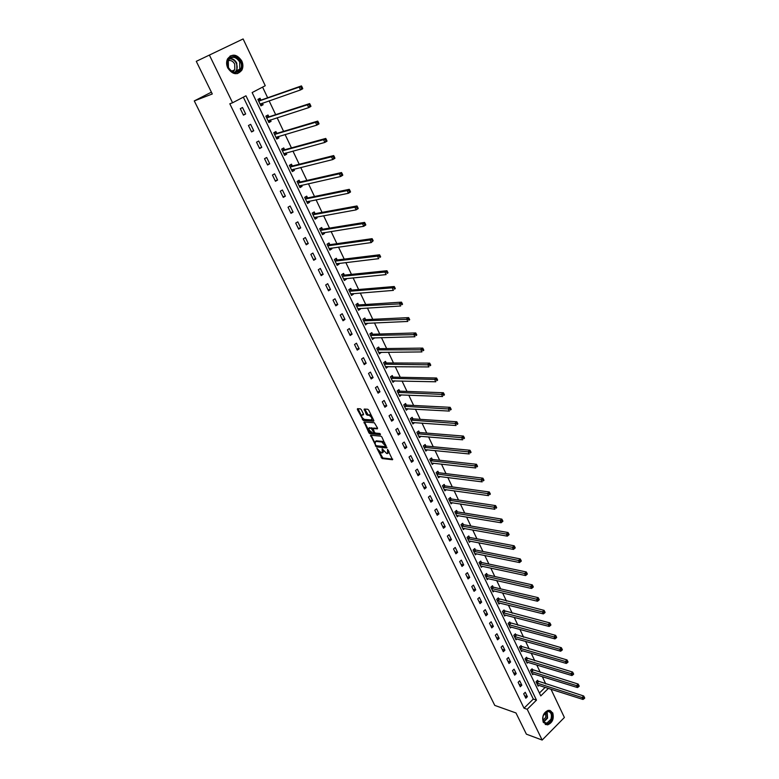 <?xml version="1.0" encoding="UTF-8"?>
<svg xmlns="http://www.w3.org/2000/svg" width="779" height="779" viewBox="0 0 779 779"><rect width="100%" height="100%" fill="white"/><g stroke="black" fill="none" stroke-linecap="round" stroke-linejoin="round"><path stroke-width="1.17" d="M376.87 448.217L382.129 458.549L392.519 459.746L387.553 449.327L387.553 453.563L386.618 453.466L382.177 448.772L382.197 452.979L381.272 452.881L376.87 448.217M241.772 60.928C243.223 64.209 243.262 67.267 241.889 70.11C237.303 75.505 232.59 74.794 227.76 67.977C226.309 64.754 226.241 61.736 227.546 58.902C232.171 53.342 236.913 54.014 241.772 60.928M552.73 712.853C554.2 718.754 552.486 722.766 547.588 724.889L543.284 722.337C541.794 716.485 543.479 712.464 548.328 710.292L552.73 712.853M361.339 409.725L360.356 408.829L357.503 408.663L357.366 409.491L363.345 420.504L373.618 421.254L373.774 420.426L368.74 410.163L367.746 409.257L364.241 409.053L366.247 414.262L367.24 415.168L368.983 415.285C371.719 416.969 372.479 418.518 371.252 419.91L364.494 419.433C361.797 417.768 361.047 416.239 362.225 414.837L363.345 414.915L363.491 414.087L361.339 409.725M364.738 409.082L367.98 414.623L367.24 415.168L369.733 414.74L371.554 415.908M550.987 689.191L564.385 717.488L542.155 740.05L526.39 734.169L515.98 712.96L494.772 705.404L194.273 100.919L212.287 93.977L196.279 61.337L243.116 38.95L265.259 85.719L252.143 92.565L540.782 695.9L548.416 688.363M542.155 740.05L527.208 709.289L536.488 700.136L245.96 95.798L232.57 102.779L209.57 55.445M232.57 102.779L229.815 103.782L524.024 708.179L527.208 709.289M370.619 435.227L376.364 446.873L386.725 447.935L381.924 437.058L380.931 436.152L370.619 435.227M368.905 432.851L364.085 422.004L374.358 422.763L377.503 428.031L377.348 428.849L373.141 428.508L374.397 432.179L375.39 433.085L379.772 433.465L380.376 434.663L369.889 433.747L368.905 432.851L369.636 432.306L369.246 431.517M211.401 92.165L194.273 100.919M524.024 708.179L533.294 699.065L243.34 97.161M527.373 696.689L525.25 692.288L523.692 693.807L525.825 698.208L527.373 696.689L524.647 695.774M521.833 685.218L519.69 680.778L518.123 682.297L520.275 686.727L521.833 685.218L519.106 684.332M516.243 673.65L514.072 669.18L512.494 670.68L514.666 675.159L516.243 673.65L513.517 672.793M510.596 661.984L508.414 657.476L506.827 658.976L509.018 663.494L510.596 661.984L507.889 661.157M504.909 650.222L502.708 645.674L501.111 647.164L503.312 651.721L504.909 650.222L502.202 649.423M499.173 638.361L496.953 633.765L495.337 635.255L497.567 639.851L499.173 638.361L496.466 637.582M493.389 626.394L491.15 621.759L489.524 623.249L491.763 627.874L493.389 626.394L490.682 625.644M487.547 614.319L485.298 609.645L483.652 611.125L485.921 615.799L487.547 614.319L484.85 613.609M481.665 602.138L479.387 597.425L477.731 598.905L480.02 603.618L481.665 602.138L478.968 601.456M475.726 589.859L473.428 585.107L471.762 586.577L474.06 591.329L475.726 589.859L473.038 589.206M469.737 577.463L467.419 572.672L465.735 574.133L468.062 578.933L469.737 577.463L467.049 576.85M463.69 564.96L461.353 560.13L459.659 561.581L462.005 566.421L463.69 564.96L461.012 564.376M457.594 552.35L455.228 547.471L453.524 548.922L455.89 553.801L457.594 552.35L454.917 551.805M451.44 539.623L449.055 534.706L447.341 536.147L449.726 541.074L451.44 539.623L448.772 539.107M445.228 526.789L442.832 521.823L441.099 523.254L443.504 528.23L445.228 526.789L442.569 526.302M438.966 513.838L436.542 508.823L434.799 510.255L437.223 515.27L438.966 513.838L436.318 513.39M432.647 500.761L430.203 495.707L428.44 497.129L430.894 502.192L432.647 500.761L429.998 500.352M426.269 487.576L423.805 482.474L422.023 483.886L424.506 488.998L426.269 487.576L423.63 487.206M419.842 474.265L417.349 469.114L415.558 470.526L418.05 475.677L419.842 474.265L417.203 473.934M413.347 460.837L410.835 455.637L409.024 457.039L411.546 462.239L413.347 460.837L410.718 460.535M406.794 447.282L404.252 442.034L402.431 443.426L404.973 448.675L406.794 447.282L404.174 447.019M400.172 433.601L397.621 428.304L395.781 429.696L398.342 434.994L400.172 433.601L397.563 433.377M393.502 419.793L390.922 414.447L389.062 415.83L391.652 421.176L393.502 419.793L390.902 419.618M386.764 405.859L384.154 400.464L382.285 401.837L384.904 407.232L386.764 405.859L384.164 405.723M379.967 391.788L377.328 386.345L375.449 387.708L378.088 393.161L379.967 391.788L377.377 391.691M373.102 377.591L370.444 372.099L368.535 373.453L371.203 378.954L373.102 377.591L370.522 377.542M366.169 363.257L363.481 357.707L361.573 359.061L364.26 364.611L366.169 363.257L363.598 363.248M359.177 348.788L356.461 343.188L354.533 344.522L357.249 350.131L359.177 348.788L356.616 348.826M352.108 334.181L349.372 328.534L347.424 329.858L350.17 335.515L352.108 334.181L349.557 334.259M344.98 319.439L342.224 313.733L340.248 315.047L343.023 320.763L344.98 319.439L342.439 319.565M337.784 304.55L334.999 298.785L333.013 300.09L335.807 305.855L337.784 304.55L335.252 304.716M330.51 289.515L327.696 283.692L325.7 284.987L328.514 290.82L330.51 289.515L327.998 289.73M323.178 274.335L320.335 268.453L318.309 269.748L321.162 275.63L323.178 274.335L320.666 274.607M315.768 259.008L312.895 253.068L310.85 254.343L313.733 260.283L315.768 259.008L313.265 259.319M308.28 243.525L305.378 237.537L303.323 238.802L306.225 244.801L308.28 243.525L305.796 243.895M300.723 227.896L297.792 221.84L295.718 223.096L298.649 229.153L300.723 227.896L298.25 228.315M293.089 212.112L290.129 205.997L288.035 207.233L291.005 213.358L293.089 212.112L290.625 212.579M285.377 196.162L282.397 189.988L280.284 191.225L283.274 197.399L285.377 196.162L282.933 196.688M277.597 180.066L274.578 173.824L272.446 175.041L275.464 181.283L277.597 180.066L275.153 180.64M269.729 163.794L266.681 157.494L264.529 158.702L267.587 165.002L269.729 163.794L267.304 164.427M261.783 147.367L258.706 140.999L256.534 142.197L259.621 148.565L261.783 147.367L259.378 148.059M253.759 130.765L250.653 124.338L248.462 125.516L251.578 131.953L253.759 130.765L251.364 131.515M245.658 113.997L242.512 107.502L240.302 108.67L243.447 115.165L245.658 113.997L243.272 114.805M545.787 683.972L542.301 676.61M540.314 672.433L536.77 664.964M534.793 660.796L531.2 653.211M529.233 649.063L525.572 641.37M523.615 637.232L519.905 629.413M517.957 625.303L514.189 617.357M512.241 613.258L508.414 605.195M506.477 601.115L502.591 592.936M500.663 588.875L496.72 580.559M494.801 576.518L490.799 568.076M488.891 564.054L484.82 555.476M482.922 551.474L478.793 542.768M476.904 538.786L472.717 529.954M470.837 525.991L466.572 517.013M464.703 513.079L460.379 503.964M458.519 500.05L454.138 490.789M452.287 486.894L447.828 477.498M445.987 473.632L441.459 464.089M439.638 460.243L435.042 450.554M433.231 446.727L428.557 436.892M426.756 433.095L422.014 423.104M420.232 419.336L415.411 409.189M413.639 405.45L408.751 395.148M406.989 391.428L402.022 380.97M400.27 377.279L395.235 366.656M393.492 362.995L388.38 352.205M386.657 348.573L381.457 337.619M379.743 334.016L374.465 322.896M372.771 319.322L367.415 308.026M365.731 304.482L360.297 293.021M358.622 289.506L353.101 277.86M351.456 274.383L345.837 262.552M344.201 259.105L338.505 247.099M336.888 243.691L331.104 231.49M329.498 228.111L323.616 215.725M322.039 212.385L316.07 199.804M314.502 196.503L308.435 183.727M306.887 180.455L300.733 167.485M299.204 164.252L292.943 151.077M291.434 147.893L285.085 134.504M283.585 131.359L277.139 117.756M275.669 114.649L269.115 100.842M267.664 97.784L262.591 87.102M539.409 693.037L545.203 687.341M538.133 681.459L537.568 680.271L536.04 681.761L538.133 686.153L538.971 685.335M532.67 669.998L532.096 668.801L530.557 670.291L532.67 674.711L533.527 673.884M527.159 658.44L526.585 657.242L525.036 658.722L527.159 663.182L528.045 662.335M521.599 646.784L521.024 645.577L519.457 647.047L521.609 651.556L522.514 650.689M516 635.031L515.416 633.814L513.838 635.284L516 639.822L516.944 638.936M510.342 623.181L509.758 621.944L508.171 623.414L510.352 627.991L511.326 627.095M504.646 611.223L504.052 609.976L502.445 611.437L504.656 616.062L505.659 615.137M498.891 599.168L498.297 597.912L496.681 599.363L498.901 604.027L499.943 603.082M493.097 587.006L492.494 585.74L490.867 587.191L493.107 591.884L494.178 590.93M487.245 574.736L486.632 573.461L484.996 574.902L487.255 579.644L488.365 578.661M481.344 562.36L480.731 561.065L479.075 562.506L481.354 567.287L482.503 566.284M475.394 549.877L474.771 548.572L473.106 550.003L475.404 554.833L476.592 553.801M469.386 537.276L468.763 535.971L467.079 537.393L469.406 542.262L470.633 541.21M463.33 524.579L462.697 523.254L461.002 524.676L463.349 529.584L464.625 528.503M457.215 511.754L456.572 510.42L454.868 511.832L457.234 516.789L458.558 515.679M451.051 498.823L450.408 497.479L448.685 498.881L451.07 503.877L452.453 502.747M444.828 485.775L444.176 484.411L442.443 485.814L444.848 490.858L446.289 489.689M438.548 472.61L437.895 471.237L436.143 472.629L438.567 477.712L440.067 476.514M432.209 459.318L431.547 457.935L429.784 459.328L432.238 464.459L433.796 463.223M425.821 445.919L425.149 444.517L423.377 445.9L425.85 451.08L427.476 449.804M419.365 432.384L418.693 430.972L416.901 432.345L419.394 437.574L421.108 436.259M412.86 418.732L412.179 417.31L410.367 418.674L412.889 423.951L414.681 422.588M406.287 404.953L405.596 403.512L403.775 404.876L406.317 410.192L408.108 408.79M399.656 391.048L398.965 389.597L397.124 390.941L399.695 396.316L401.467 394.856M392.957 377.007L392.265 375.546L390.415 376.89L392.996 382.314L394.768 380.795M386.209 362.848L385.498 361.368L383.628 362.702L386.248 368.175L388 366.597M379.383 348.544L378.672 347.054L376.793 348.379L379.431 353.9L381.165 352.274M372.508 334.113L371.787 332.604L369.889 333.918L372.547 339.498L374.271 337.804M365.555 319.536L364.835 318.017L362.917 319.322L365.604 324.95L367.308 323.207M358.544 304.823L357.814 303.294L355.876 304.589L358.593 310.276L360.521 308.971L360.278 308.465M351.456 289.973L350.725 288.425L348.768 289.71L351.514 295.445L353.452 294.16L353.179 293.586M344.308 274.987L343.568 273.419L341.591 274.695L344.367 280.489L346.324 279.203L346.012 278.561M337.093 259.845L336.333 258.268L334.357 259.524L337.151 265.376L339.128 264.11L338.777 263.39M329.799 244.557L329.04 242.96L327.034 244.217L329.858 250.127L331.854 248.861L331.474 248.063M322.438 229.123L321.678 227.517L319.653 228.753L322.506 234.722L324.512 233.476L324.103 232.6M315.008 213.534L314.239 211.907L312.194 213.144L315.076 219.162L317.102 217.925L316.654 216.981M307.501 197.798L306.722 196.152L304.667 197.379L307.569 203.455L309.623 202.228L309.127 201.206M299.925 181.897L299.136 180.241L297.062 181.449L299.993 187.593L302.057 186.385L301.531 185.266M292.271 165.849L291.473 164.174L289.379 165.372L292.339 171.575L294.423 170.377L293.858 169.179M284.539 149.636L283.731 147.942L281.618 149.13L284.608 155.391L286.721 154.203L286.107 152.927M276.73 133.258L275.912 131.544L273.78 132.722L276.808 139.052L278.931 137.873L278.278 136.51M268.843 116.714L268.015 114.99L265.863 116.149L268.921 122.537L271.063 121.378L270.371 119.927M260.877 100.004L260.04 98.261L257.868 99.41L260.955 105.866L263.117 104.717L262.387 103.179M196.279 61.337L243.116 38.95M533.294 699.065L536.488 700.136M408.138 408.839L405.723 408.702M401.526 394.963L399.052 394.865M394.846 380.97L392.353 380.902M388.108 366.841L385.917 366.578M381.311 352.575L378.808 352.595M374.446 338.174L371.953 338.242M367.513 323.645L365.03 323.752M360.521 308.971L358.038 309.127M353.452 294.16L350.988 294.355M346.324 279.203L343.87 279.447M339.128 264.11L336.674 264.393M331.854 248.861L329.42 249.202M324.512 233.476L322.087 233.856M317.102 217.925L314.687 218.363M309.623 202.228L307.218 202.715M302.057 186.385L299.672 186.911M294.423 170.377L292.047 170.961M286.721 154.203L284.345 154.846M278.931 137.873L276.574 138.565M271.063 121.378L268.716 122.128M263.117 104.717L260.79 105.516M383.015 452.433L383.765 451.138M388.38 453.008L389.149 451.791M379.052 451.392L382.849 457.994L392.733 459.133M376.286 445.724L386.949 447.321M371.116 435.276L374.689 442.56M375.721 445.13L376.413 445.763L385.478 446.679L385.595 446.124L381.798 441.985L375.556 441.381L375.118 443.913L375.721 445.13M384.826 442.978L382.528 441.43L381.798 441.985M375.468 441.381L376.335 440.836L382.528 441.43M368.068 429.141L364.679 422.276L363.949 422.812M377.591 428.265L373.599 428.168M380.454 434.059L370.619 433.202L369.889 433.747M372.888 428.635L371.934 427.807L368.808 428.158C367.63 429.531 368.389 431.05 371.067 432.715L373.453 432.92L373.599 432.111L371.203 428.353L368.827 428.158L369.538 427.613C368.37 428.986 369.119 430.505 371.797 432.17M373.725 432.715L374.436 432.248M369.636 432.306L370.619 433.202M362.965 414.301L362.225 414.837L363.589 414.34M372.002 419.365L372.771 418.372M362.722 418.313L364.085 419.969L373.871 420.67M357.999 408.693L361.475 415.782M537.568 684.975L582.994 699.454L582.117 697.556L583.666 695.978L537.062 680.768M583.753 697.945L584.104 698.705L584.727 698.072L584.377 697.312L583.753 697.945L582.117 697.556L536.604 682.949M584.104 698.705L582.994 699.454M583.666 695.978L584.377 697.312M543.43 715.249C546.313 707.449 554.784 712.016 551.551 719.553C548.728 727.333 540.178 722.863 543.43 715.249M543.09 716.3C542.427 720.692 543.684 722.97 546.848 723.146L550.938 719.28C552.165 714.392 550.996 711.782 547.442 711.451L543.333 715.511M545.534 712.337L545.777 717.332L543.07 720.234M545.203 724.47L547.082 724.665L552.155 719.864C553.587 715.122 552.739 711.928 549.623 710.292M240.39 61.59C245.268 71.016 232.648 77.452 228.266 67.685C223.33 58.143 236.115 51.813 240.39 61.59M228.442 67.569C232.317 73.031 236.086 73.596 239.766 69.263L239.669 61.931C235.774 56.4 231.986 55.854 228.276 60.295L228.442 67.569M228.101 60.684C230.818 59.993 233.028 61.132 234.703 64.092L234.791 69.828L232.794 71.785M237.4 73.635L241.402 70.256C242.766 67.432 242.727 64.394 241.286 61.142C238.296 56.03 234.537 54.355 230.009 56.098M532.106 673.523L577.482 687.555L576.596 685.637L578.154 684.069L531.58 669.307M578.232 686.026L578.593 686.786L579.216 686.163L578.865 685.393L578.232 686.026L576.596 685.637L531.132 671.488M578.593 686.786L577.482 687.555M578.154 684.069L578.865 685.393M526.585 661.984L571.922 675.549L571.026 673.621L572.604 672.053L526.049 657.749M572.672 674.001L573.023 674.77L573.656 674.147L573.295 673.368L572.672 674.001L571.026 673.621L525.611 659.93M573.023 674.77L571.922 675.549M572.604 672.053L573.295 673.368M521.024 650.338L566.304 663.435L565.398 661.488L566.995 659.93L520.479 646.093M567.054 661.868L567.414 662.647L568.047 662.023L567.687 661.244L567.054 661.868L565.398 661.488L520.041 648.264M567.414 662.647L566.304 663.435M566.995 659.93L567.687 661.244M515.416 638.595L560.646 651.225L559.731 649.258L561.338 647.7L514.851 634.33M561.386 649.628L561.756 650.416L562.389 649.793L562.029 649.004L561.386 649.628L559.731 649.258L514.422 636.511M561.756 650.416L560.646 651.225M561.338 647.7L562.029 649.004M509.768 626.754L554.93 638.897L554.005 636.91L555.622 635.362L509.184 622.47M555.67 637.28L556.04 638.079L556.683 637.456L556.323 636.657L555.67 637.28L554.005 636.91L508.755 624.651M556.04 638.079L554.93 638.897M555.622 635.362L556.323 636.657M504.062 614.816L549.166 626.452L548.241 624.456L549.867 622.908L503.468 610.512M549.906 624.826L550.276 625.625L550.928 625.011L550.558 624.203L549.906 624.826L548.241 624.456L503.049 612.693M550.276 625.625L549.166 626.452M549.867 622.908L550.558 624.203M498.307 602.771L543.352 613.901L542.408 611.885L544.054 610.346L497.693 598.447M544.083 612.255L544.463 613.063L545.115 612.44L544.745 611.632L544.083 612.255L542.408 611.885L497.284 600.628M544.463 613.063L543.352 613.901M544.054 610.346L544.745 611.632M492.503 590.618L537.481 601.242L536.536 599.197L538.192 597.668L493.477 587.181L491.88 586.285M538.211 599.567L538.591 600.385L539.253 599.772L538.873 598.954L538.211 599.567L536.536 599.197L491.471 588.457M538.591 600.385L537.481 601.242M538.192 597.668L538.873 598.954M486.651 578.359L531.56 588.457L530.606 586.402L532.271 584.873L487.625 574.912L486.008 574.006M532.291 586.762L532.67 587.59L533.333 586.976L532.953 586.149L532.291 586.762L485.609 576.178M532.67 587.59L531.56 588.457M532.271 584.873L532.953 586.149M480.74 566.002L525.582 575.564L524.618 573.49L526.302 571.971L481.724 562.535L480.088 561.63M526.312 573.85L526.692 574.678L527.364 574.065L526.984 573.237L526.312 573.85L479.689 563.801M526.692 574.678L525.582 575.564M526.302 571.971L526.984 573.237M474.791 553.528L519.544 562.545L518.58 560.452L520.275 558.942L475.765 550.042L474.109 549.137M520.275 560.812L520.664 561.649L521.336 561.046L520.947 560.208L520.275 560.812L473.729 551.308M520.664 561.649L519.544 562.545M520.275 558.942L520.947 560.208M468.773 540.947L513.458 549.419L512.475 547.296L514.189 545.797L469.766 537.452L468.082 536.546M514.179 547.647L514.568 548.494L515.26 547.9L514.861 547.053L514.179 547.647L467.712 538.708M514.568 548.494L513.458 549.419M514.189 545.797L514.861 547.053M462.716 528.259L507.314 536.156L506.331 534.024L508.054 532.524L463.7 524.744L462.005 523.829M508.035 534.375L508.434 535.222L509.115 534.628L508.726 533.771L508.035 534.375L461.635 526M508.434 535.222L507.314 536.156M508.054 532.524L508.726 533.771M456.601 515.455L501.111 522.777L500.118 520.625L501.851 519.135L457.594 511.92L455.861 511.005M501.832 520.966L502.231 521.833L502.922 521.229L502.523 520.372L501.832 520.966L455.511 513.176M502.231 521.833L501.111 522.777M501.851 519.135L502.523 520.372M450.428 502.533L494.86 509.271L493.847 507.1L495.6 505.61L451.421 498.979L449.678 498.073M495.571 507.441L495.97 508.307L496.671 507.713L496.272 506.847L495.571 507.441L449.327 500.235M496.671 507.713L495.97 508.307M495.6 505.61L496.272 506.847M444.196 489.494L488.54 495.639L487.518 493.448L489.29 491.968L445.198 485.93L443.426 485.015M489.241 493.779L489.65 494.665L490.361 494.071L489.952 493.195L489.241 493.779L443.095 487.177M490.361 494.071L489.65 494.665M489.29 491.968L489.952 493.195M437.915 476.349L482.162 481.88L481.13 479.66L482.922 478.189L438.918 472.756L437.126 471.85M482.863 480L483.272 480.886L483.983 480.292L483.574 479.406L482.863 480L436.795 474.002M483.983 480.292L483.272 480.886M482.922 478.189L483.574 479.406M431.576 463.077L475.726 467.984L474.684 465.745L476.485 464.284L432.588 459.474L430.758 458.558M476.417 466.076L476.836 466.972L477.556 466.387L477.137 465.491L476.417 466.076L430.446 460.71M477.556 466.387L476.836 466.972M476.485 464.284L477.137 465.491M425.178 449.678L469.221 453.962L468.179 451.703L469.99 450.252L426.191 446.055L424.341 445.15M469.912 452.034L470.331 452.94L471.061 452.356L470.643 451.45L469.912 452.034L424.039 447.292M471.061 452.356L470.331 452.94M469.99 450.252L470.643 451.45M418.722 436.162L462.658 439.804L461.606 437.525L463.437 436.074L419.745 432.53L417.856 431.615M463.349 437.847L463.778 438.762L464.508 438.178L464.08 437.272L463.349 437.847L417.573 433.757M464.508 438.178L463.778 438.762M463.437 436.074L464.08 437.272M412.208 422.53L456.036 425.509L454.965 423.201L456.815 421.77L413.23 418.868L411.322 417.953M456.718 423.523L457.146 424.448L457.886 423.873L457.458 422.948L456.718 423.523L411.049 420.095M457.886 423.873L457.146 424.448M456.815 421.77L457.458 422.948M405.635 408.761L449.347 411.078L448.266 408.751L450.135 407.32L406.657 405.09L404.72 404.174M450.028 409.063L450.457 409.997L451.207 409.423L450.768 408.498L450.028 409.063L404.467 406.307M451.207 409.423L450.457 409.997M450.135 407.32L450.768 408.498M399.004 394.865L442.589 396.501L441.508 394.155L443.387 392.733L400.017 391.175L398.05 390.26M443.27 394.466L443.709 395.411L444.458 394.836L444.02 393.901L443.27 394.466L397.816 392.392M444.458 394.836L443.709 395.411M443.387 392.733L444.02 393.901M392.334 380.921L435.773 381.788L434.672 379.412L391.107 378.351M436.444 379.724L436.883 380.668L437.642 380.103L437.204 379.159L434.672 379.412L436.571 378.01L393.317 377.133L391.331 376.228M437.642 380.103L436.883 380.668M436.571 378.01L437.204 379.159M385.547 366.695L428.888 366.928L427.778 364.533L429.687 363.131L386.55 362.965L384.534 362.05M429.55 364.835L429.998 365.789L430.758 365.234L430.32 364.27L429.55 364.835L384.339 364.173M430.758 365.234L429.998 365.789M429.687 363.131L430.32 364.27M378.721 352.41L421.926 351.923L420.806 349.498L422.744 348.106L379.724 348.661L377.679 347.755M422.588 349.8L423.036 350.764L423.815 350.209L423.367 349.245L422.588 349.8L377.503 349.868M423.815 350.209L423.036 350.764M422.744 348.106L423.367 349.245M371.924 338.193L372.411 337.852M371.836 337.989L414.905 336.762L413.776 334.318L415.723 332.945L372.878 334.22L370.755 333.315M415.567 334.619L416.015 335.593L416.794 335.038L416.346 334.064L415.567 334.619L370.609 335.428M416.794 335.038L416.015 335.593M415.723 332.945L416.346 334.064M364.991 323.674L365.575 323.275M364.874 323.431L407.816 321.454L406.667 318.991L408.634 317.618L365.926 319.643L363.774 318.738M408.469 319.283L408.917 320.266L409.705 319.721L409.248 318.728L408.469 319.283L363.637 320.841M409.705 319.721L408.917 320.266M408.634 317.618L409.248 318.728M357.999 309.029L358.671 308.562M357.863 308.737L400.649 306.001L399.491 303.508L401.477 302.145L358.915 304.93L356.714 304.024M401.292 303.791L401.76 304.784L402.548 304.238L402.091 303.245L401.292 303.791L356.607 306.128M402.548 304.238L401.76 304.784M401.477 302.145L402.091 303.245M350.93 294.238L351.68 293.702M350.774 293.907L393.414 290.382L392.246 287.86L394.242 286.516L351.826 290.08L349.586 289.175M394.047 288.142L394.515 289.155L395.313 288.61L394.856 287.607L349.508 291.258M395.313 288.61L394.515 289.155M394.242 286.516L394.856 287.607M343.802 279.31L344.63 278.697M343.617 278.921L386.102 274.607L384.923 272.066L386.939 270.732L344.678 275.075L342.39 274.179M386.735 272.338L387.202 273.361L388.01 272.825L387.543 271.803L342.341 276.263M388.01 272.825L387.202 273.361M386.939 270.732L387.543 271.803M336.596 264.237L337.502 263.536M336.392 263.799L378.711 258.677L377.523 256.106L379.568 254.782L337.463 259.933L335.126 259.037M379.344 256.379L379.821 257.401L380.639 256.875L380.162 255.843L335.106 261.111M380.639 256.875L379.821 257.401M379.568 254.782L380.162 255.843M329.332 249.017L330.296 248.228M329.098 248.53L371.252 242.581L370.054 239.981L372.109 238.666L330.169 244.645L327.784 243.749M371.875 240.244L372.362 241.286L373.18 240.76L372.703 239.718L370.054 239.981L327.803 245.813M373.18 240.76L371.252 242.581L372.362 241.286M372.109 238.666L372.703 239.718M321.99 233.642L323.032 232.765M321.737 233.116L363.715 226.309L362.508 223.69L364.582 222.395L322.808 229.201L320.373 228.315M364.338 223.953L364.825 225.004L365.653 224.479L365.166 223.427L362.508 223.69L320.422 230.37M365.653 224.479L365.789 225.014L363.715 226.309L364.825 225.004M364.582 222.395L365.166 223.427M314.58 218.13L315.68 217.146M314.297 217.545L356.1 209.882L354.873 207.233L356.977 205.948L315.378 213.612L312.885 212.725M356.714 207.487L357.21 208.548L358.048 208.032L357.551 206.971L354.873 207.233L312.973 214.77M358.048 208.032L358.194 208.597L356.1 209.882L357.21 208.548M356.977 205.948L357.551 206.971M307.092 202.452L308.26 201.372M304.677 197.399L305.271 197.009M306.79 201.819L348.408 193.28L347.171 190.612L349.284 189.326L307.871 197.866L305.349 196.999M349.011 190.855L349.508 191.926L350.355 191.42L349.859 190.349L347.171 190.612L305.446 199.015M350.355 191.42L350.521 192.004L348.408 193.28L349.508 191.926M349.284 189.326L349.859 190.349M299.535 186.629L300.772 185.441M299.204 185.938L340.637 176.512L339.381 173.805L341.523 172.539L300.285 181.965L297.773 181.127M341.231 174.048L341.738 175.129L342.594 174.623L342.088 173.542L339.381 173.805L297.851 183.114M342.594 174.623L342.77 175.246L340.637 176.512L341.738 175.129M341.523 172.539L342.088 173.542M291.901 170.65L293.196 169.345M291.541 169.9L332.779 159.559L331.513 156.832L333.675 155.576L292.631 165.908L290.119 165.099M333.373 157.066L333.879 158.156L334.736 157.66L334.24 156.56L331.513 156.832L290.178 167.047M334.736 157.66L334.931 158.312L332.779 159.559L333.879 158.156M333.675 155.576L334.24 156.56M284.189 154.505L285.552 153.073M281.696 149.295L282.397 148.906L281.638 149.11M283.809 153.706L324.843 142.43L323.567 139.675L325.739 138.438L284.9 149.685L282.397 148.906M325.427 139.899L325.943 141.009L326.81 140.512L326.294 139.402L323.567 139.675L282.426 150.824M326.81 140.512L327.014 141.194L324.843 142.43L325.943 141.009M325.739 138.438L326.294 139.402M276.399 138.195L277.821 136.646M273.887 132.936L274.588 132.557L273.809 132.79M275.99 137.347L316.819 125.127L315.524 122.332L317.725 121.105L277.09 133.306L274.588 132.557M317.394 122.556L317.92 123.676L318.796 123.179L318.28 122.069L315.524 122.332L274.598 134.426M318.796 123.179L319.02 123.9L316.819 125.127L317.92 123.676M317.725 121.105L318.28 122.069M268.531 121.728L270.011 120.044M265.99 116.422L266.7 116.032L265.931 116.285M268.093 120.823L308.718 107.629L307.403 104.805L309.623 103.597L269.203 116.762L266.7 116.032M309.282 105.029L309.808 106.158L310.694 105.671L310.169 104.542L307.403 104.805L266.691 117.872M310.694 105.671L310.928 106.421L308.718 107.629L309.808 106.158M309.623 103.597L310.169 104.542M260.585 105.097L262.124 103.266M258.024 99.731L258.735 99.352L257.976 99.624M260.118 104.123L300.519 89.945L299.194 87.092L301.444 85.904L261.238 100.043L258.735 99.352M301.084 87.306L301.609 88.446L302.505 87.969L301.979 86.829L299.194 87.092L258.706 101.153M302.505 87.969L302.758 88.748L300.519 89.945L301.609 88.446M301.444 85.904L301.979 86.829M383.19 450.058L382.635 450.476M388.575 450.622L388.01 451.051M382.849 457.994L382.129 458.549M381.866 457.098L381.145 457.653M377.085 446.328L376.364 446.873M375.994 445.51L375.381 445.978M371.193 435.48L370.473 436.026M386.16 445.695L385.595 446.124M385.556 444.458L384.992 444.887M376.335 440.836L375.605 441.391M373.881 427.963L373.141 428.508L373.871 427.963M374.163 431.693L373.599 432.111M372.859 428.762L372.187 429.258M371.934 427.807L371.203 428.353M366.987 413.727L366.247 414.262M364.845 409.345L364.095 409.89M364.085 419.969L363.345 420.504M363.102 419.073L362.362 419.618M358.106 408.946L357.366 409.491M538.513 681.664L536.984 683.154M538.25 681.528L536.721 683.027M547.111 711.529L547.598 718.111L543.878 721.89M543.654 721.558L547.16 717.936L546.741 711.646M229.678 58.493C232.707 58.406 235.073 59.944 236.777 63.128L236.884 70.431L235.462 72.204M234.907 72.223C237.342 69.983 237.819 67.013 236.329 63.333C234.615 60.178 232.269 58.688 229.269 58.873M533.05 670.193L531.512 671.683M532.787 670.067L531.249 671.556M527.539 658.635L525.981 660.125M527.276 658.518L525.718 659.998M521.979 646.979L520.421 648.459M521.716 646.862L520.158 648.342M516.38 635.226L514.802 636.696M516.117 635.109L514.539 636.579M510.722 623.366L509.135 624.836M510.459 623.249L508.872 624.719M505.026 611.408L503.419 612.878M504.763 611.291L503.156 612.761M499.271 599.353L497.654 600.804M499.008 599.236L497.401 600.697M493.477 587.181L491.851 588.642M493.214 587.074L491.588 588.525M487.625 574.912L485.979 576.363M487.362 574.805L485.716 576.246M481.724 562.535L480.068 563.977M481.461 562.428L479.806 563.869M475.765 550.042L474.099 551.483M475.502 549.945L473.836 551.376M469.766 537.452L468.082 538.873M469.503 537.344L467.819 538.776M463.7 524.744L462.015 526.166M463.437 524.637L461.752 526.059M457.594 511.92L455.881 513.332M457.331 511.822L455.627 513.234M451.421 498.979L449.707 500.391M451.158 498.881L449.444 500.293M445.198 485.93L443.465 487.333M444.936 485.833L443.202 487.235M438.918 472.756L437.175 474.158M438.665 472.668L436.912 474.06M432.588 459.474L430.826 460.856M432.326 459.386L430.563 460.769M426.191 446.055L424.419 447.438M425.928 445.978L424.156 447.35M419.745 432.53L417.953 433.903M419.482 432.442L417.69 433.815M413.23 418.868L411.429 420.232M412.967 418.79L411.166 420.154M406.657 405.09L404.837 406.443M406.404 405.012L404.583 406.365M398.186 392.528L400.017 391.175L398.196 392.528M399.773 391.107L397.933 392.45M393.337 377.133L391.486 378.477M393.074 377.065L391.224 378.409M386.579 362.965L384.709 364.299M386.326 362.897L384.456 364.231M379.762 348.661L377.873 349.985M379.5 348.593L377.62 349.917M372.878 334.22L370.979 335.535M372.615 334.162L370.716 335.476M365.926 319.643L364.007 320.948M365.672 319.585L363.754 320.89M358.915 304.93L356.977 306.225M358.652 304.881L356.724 306.176M351.826 290.08L349.878 291.365M351.572 290.022L349.625 291.307M344.678 275.075L342.711 276.35M344.425 275.026L342.458 276.302M337.463 259.933L335.476 261.199M337.21 259.894L335.223 261.16M330.169 244.645L328.163 245.901M329.916 244.606L327.91 245.862M322.808 229.201L320.792 230.448M322.555 229.172L320.539 230.409M315.378 213.612L313.343 214.848M315.125 213.582L313.09 214.809M307.871 197.866L305.816 199.093M307.617 197.837L305.563 199.064M300.285 181.965L298.211 183.182M300.042 181.945L297.968 183.153M292.631 165.908L290.538 167.105M292.388 165.888L290.294 167.086M284.9 149.685L282.787 150.873M284.656 149.675L282.543 150.853M277.09 133.306L274.958 134.485M276.847 133.297L274.714 134.465M269.203 116.762L267.051 117.921M268.95 116.753L266.798 117.911M260.673 103.773L260.176 104.035M261.238 100.043L259.056 101.192M260.984 100.033L258.813 101.182M376.286 440.836L375.556 441.381M544.122 722.172L546.848 723.146M234.791 69.828L231.558 71.152M239.766 69.263L236.884 70.431L235.365 72.213M393.317 377.133L391.467 378.477M386.55 362.965L384.68 364.299M379.724 348.661L377.834 349.985M372.829 334.22L370.921 335.535M365.867 319.643L363.949 320.948M358.837 304.93L356.909 306.225M351.748 290.07L349.8 291.356M344.591 275.075L342.624 276.35M337.356 259.933L335.369 261.199M330.053 244.645L328.056 245.901M322.681 229.201L320.666 230.448M315.242 213.612L313.207 214.848M307.724 197.866L305.67 199.093M300.139 181.965L298.065 183.182M292.466 165.908L290.372 167.105M284.724 149.695L282.611 150.883M276.905 133.306L274.773 134.485M269.008 116.762L266.856 117.921M261.033 100.053L258.862 101.202"/></g></svg>
